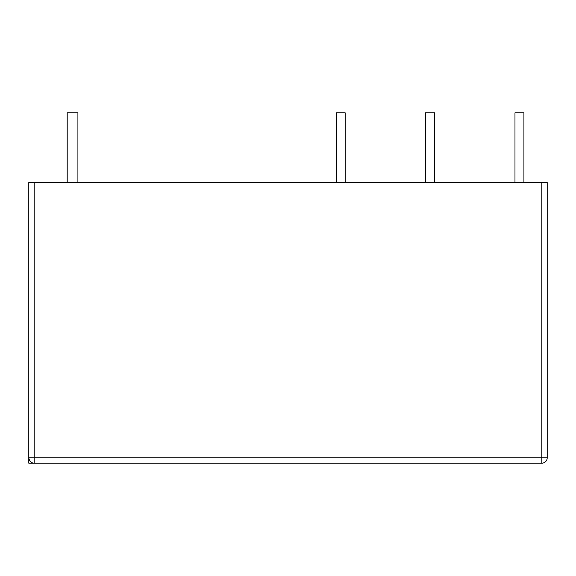 <?xml version="1.0" encoding="UTF-8"?>
<svg xmlns="http://www.w3.org/2000/svg" width="576" height="576" viewBox="0 0 576 576"><rect width="100%" height="100%" fill="white"/><g stroke="black" fill="none" stroke-linecap="round" stroke-linejoin="round"><path stroke-width="0.86" d="M541.836 182.534L547.2 182.534L547.2 457.819A5.364 5.364 0 0 1 541.836 463.183L34.164 463.183L34.164 457.819L28.8 457.819L28.8 463.183L34.164 463.183A5.364 5.364 0 0 1 28.8 457.819L28.8 182.534L34.164 182.534L34.164 457.819L541.836 457.819L541.836 182.534L34.164 182.534M67.19 182.534L67.19 112.817L77.918 112.817L77.918 182.534L77.918 112.817M547.2 457.819L541.836 457.819L541.836 463.183A5.364 5.364 0 0 0 547.2 457.819L547.2 182.534M425.606 182.534L425.606 112.817L434.542 112.817L434.542 182.534M28.8 457.819C29.419 461.39 31.205 463.176 34.164 463.183M523.922 182.534L523.922 112.817L514.98 112.817L514.98 182.534M345.161 182.534L345.161 112.817L336.226 112.817L336.226 182.534"/></g></svg>
